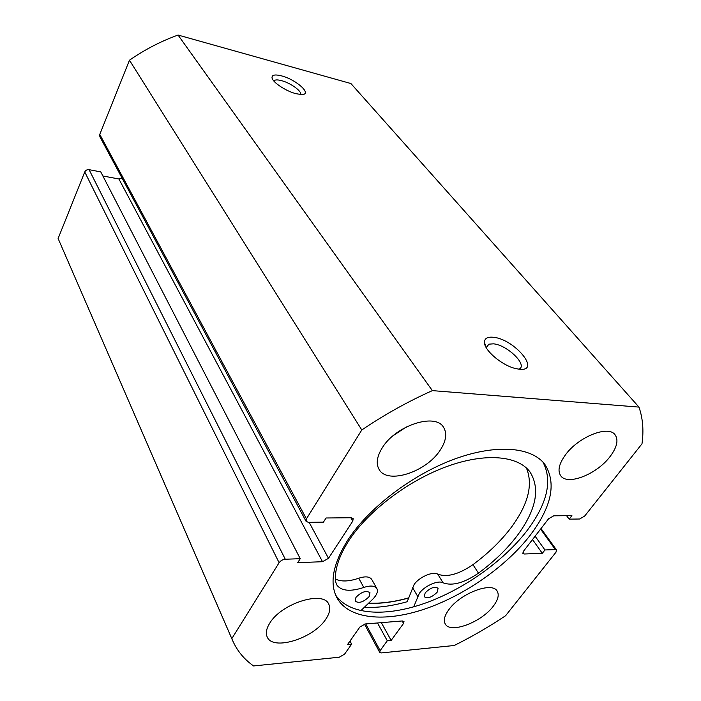 <?xml version="1.0" encoding="UTF-8"?>
<svg xmlns="http://www.w3.org/2000/svg" width="701" height="701" viewBox="0 0 701 701"><rect width="100%" height="100%" fill="white"/><g stroke="black" fill="none" stroke-linecap="round" stroke-linejoin="round"><path stroke-width="1.05" d="M437.205 592.152C432.079 597.287 427.768 598.82 424.289 596.753L425.156 592.923C430.283 587.771 434.594 586.22 438.09 588.27L437.205 592.152M369.19 596.533C363.723 602.071 359.052 603.614 355.197 601.16L355.95 597.383C361.418 591.828 366.088 590.268 369.962 592.695L369.19 596.533M413.704 606.821L419.373 593.3C424.403 585.931 438.309 579.832 443.102 582.838C452.285 586.202 464.071 582.969 478.468 573.146C493.89 561.746 506.718 549.374 516.944 536.028C536.195 510.153 540.541 488.772 529.974 471.904C517.925 455.562 485.118 452.487 446.484 466.656C407.886 480.79 368.13 511.055 348.967 540.436C339.266 555.507 334.754 568.914 335.42 580.665L336.48 584.546C340.966 591.013 350.079 591.977 363.819 587.447C370.461 585.274 374.825 585.659 376.901 588.603C378.233 591.539 376.805 595.114 372.617 599.329L360.805 610.72M364.336 607.311C377.41 607.951 391.693 606.093 407.185 601.73L414.142 584.476C419.11 577.116 432.938 571.087 437.731 574.137C446.914 577.571 458.656 574.408 472.947 564.647C488.264 553.299 500.97 540.97 511.082 527.651C528.203 504.536 533.312 484.636 526.398 467.961M335.358 578.982C341.08 581.856 348.87 581.602 358.719 578.229C365.326 576.091 369.672 576.511 371.758 579.482L376.901 588.603M408.613 597.883C394.19 601.922 380.871 603.675 368.682 603.123M295.997 93.697C286.139 91.253 272.794 82.464 272.041 77.96C271.681 74.902 274.853 74.21 281.565 75.883C296.663 79.651 313.198 95.003 301.36 94.53L295.997 93.697M300.51 94.495C302.333 91.454 290.565 82.92 281.46 80.633C277.92 79.704 275.528 79.677 274.293 80.554L273.872 81.053M519.257 369.225L515.13 368.446C501.583 365.168 484.023 350.053 484.444 342.272C484.575 338.346 487.545 336.682 493.364 337.277C514.42 339.012 541.864 371.916 519.257 369.225M518.836 369.182C528.519 365.685 507.331 344.866 493.416 343.832L488.807 344.173L486.222 347.652M335.621 595.035C349.08 615.005 385.235 617.117 424.149 603.508C463.177 589.769 503.274 561.51 526.907 530.815C547.332 503.668 552.686 480.781 542.977 462.143M530.131 535.345C551.766 506.674 556.664 483.007 544.843 464.36C531.656 446.861 496.08 443.672 454.073 459.234C412.118 474.752 368.884 507.787 348.003 539.752C333.019 563.595 329.304 582.89 336.857 597.655C348.616 619.298 384.893 622.506 424.613 609.081C464.456 595.535 505.868 566.697 530.131 535.345M448.894 609.598C444.513 615.609 443.295 620.394 445.249 623.951C450.244 634.028 481.447 622.286 493.259 606.234C498.034 599.942 499.34 594.921 497.184 591.153C492.277 581.313 460.426 593.265 448.894 609.598M269.736 623.189C266.38 628.56 265.521 633.117 267.16 636.858C272.619 651.36 313.917 638.348 325.956 618.922C329.768 613.173 330.714 608.284 328.787 604.244C323.494 590.207 281.355 603.333 269.736 623.189M565.418 454.896C558.951 463.896 557.409 470.87 560.765 475.813C567.547 485.889 596.893 474.244 610.054 456.579C617.055 447.238 618.711 439.939 615.014 434.699C608.223 424.929 578.229 436.96 565.418 454.896M382.168 447.957C376.858 456.614 375.841 463.782 379.127 469.477C387.425 484.75 426.374 472.01 440.193 450.147C446.186 440.964 447.282 433.306 443.461 427.172C435.155 412.565 395.408 425.665 382.168 447.957M393.427 435.47L406.449 426.9M566.566 515.691L569.159 519.134L579.578 519.012L584.652 516.085L641.985 443.829C643.86 430.519 642.852 418.269 638.962 407.097L432.359 390.623C408.131 401.445 384.612 414.563 361.795 429.976L306.425 518.871L306.074 521.316L308.361 522.333L323.441 522.149L326.079 517.986L351.105 517.741L353.164 518.635L352.778 521.115L350.842 517.75M309.123 522.324L328.497 558.329L352.778 521.115M328.497 558.329L322.521 561.711L118.898 178.983L122.079 178.124M285.281 559.232C282.678 559.529 280.619 560.686 279.112 562.719L84.751 171.955C85.645 170.247 87.09 169.484 89.088 169.677L285.281 559.232L300.238 558.697L297.723 562.658L322.521 561.711M279.112 562.719L231.812 638.637L232.601 640.53C237.218 650.922 244.211 659.396 253.587 665.95L339.275 657.214L344.55 654.182L351.639 644.131L347.565 644.517L359.841 627.053L365.221 623.969L402.33 620.955L403.995 621.524L403.557 623.426L402.155 620.963M365.729 623.925L380.135 650.616L387.285 640.784L391.14 640.416L403.557 623.426M380.135 650.616L379.714 652.368L381.423 652.92L454.23 645.498C471.869 636.727 488.983 626.808 505.587 615.732L555.946 552.265L556.55 550.013L555.358 549.593L540.567 529.132M522.911 552.178L524.19 554.009L542.311 553.317L544.94 549.961L555.358 549.593M524.19 554.009L522.893 553.536L523.454 551.284L548.55 518.801L553.764 515.813L571.902 515.638L569.159 519.134M638.962 407.097L350.912 83.542L178.045 35.05C160.906 41.245 144.713 49.631 129.466 60.216L99.779 134.408L306.425 518.871M84.751 171.955L58.113 238.506L232.601 640.53M89.088 169.677L100.769 171.894L300.238 558.697M102.881 175.977L118.898 178.983M306.074 521.316L99.857 136.686L99.779 134.408M129.466 60.216L361.795 429.976M432.359 390.623L178.045 35.05M231.812 638.637L58.113 238.506M535.108 536.195L544.94 549.961M532.523 539.542L542.311 553.317M350.018 641.029L351.639 644.131M381.344 622.654L391.14 640.416M377.506 622.97L387.285 640.784M368.533 603.263C380.757 603.815 394.102 602.063 408.569 598.014M417.682 596.332L412.468 587.508M478.468 573.146L472.947 564.647M363.819 587.447L358.719 578.229M443.102 582.838L437.731 574.137M272.479 79.082L272.041 77.96M486.012 347.267L484.444 342.272M486.354 347.871L488.807 344.173M273.995 81.193L274.293 80.554M364.476 624.083L379.714 652.368M541.014 528.545L556.55 550.013"/></g></svg>
